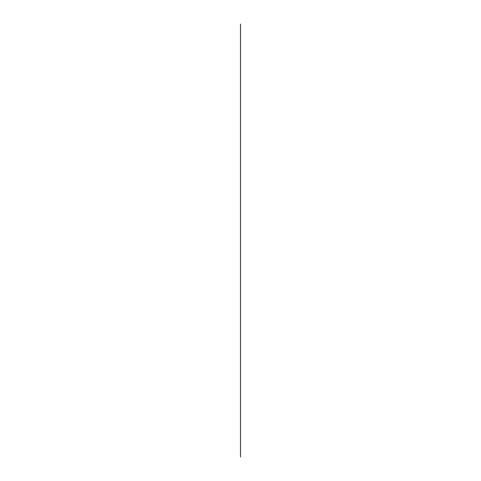 <?xml version="1.0" encoding="UTF-8"?>
<svg xmlns="http://www.w3.org/2000/svg" width="481" height="481" viewBox="0 0 481 481"><rect width="100%" height="100%" fill="white"/><g stroke="black" fill="none" stroke-linecap="round" stroke-linejoin="round"><path stroke-width="0.72" d="M240.5 456.95L240.5 24.05L240.5 456.95"/></g></svg>
